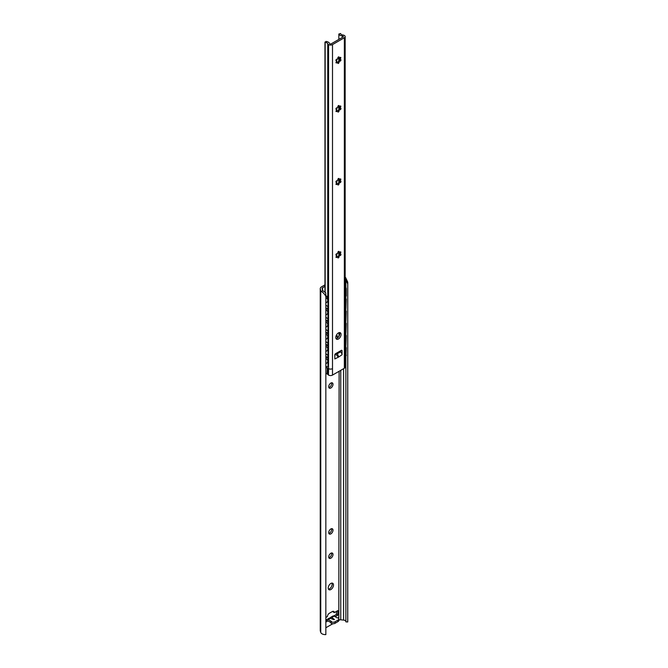 <?xml version="1.0" encoding="UTF-8"?>
<svg xmlns="http://www.w3.org/2000/svg" width="668" height="668" viewBox="0 0 668 668"><rect width="100%" height="100%" fill="white"/><g stroke="black" fill="none" stroke-linecap="round" stroke-linejoin="round"><path stroke-width="1" d="M324.965 284.852L321.542 286.831A4.417 2.555 0 0 0 320.248 288.634A4.417 2.555 0 0 0 320.314 289.077L320.749 290.496A4.651 2.689 0 0 0 321.4 291.465L322.769 290.672A2.789 1.612 180 0 1 322.586 290.313L322.085 288.685A1.862 1.077 180 0 1 322.059 288.493A1.862 1.077 180 0 1 322.602 287.733L324.965 286.372M345.164 277.746L345.581 277.504A4.651 2.689 0 0 0 345.164 277.37M322.769 290.672L325.667 292.693L325.842 296.5C324.89 294.438 323.412 292.759 321.4 291.465M345.581 277.504L347.752 282.155L347.727 283.867L345.164 278.815M325.842 627.761L332.789 623.753M338.818 620.271L339.119 371.274M328.23 588.015A3.724 2.146 -60 0 1 329.85 584.266A3.724 2.146 -60 0 1 332.722 583.273A3.724 2.146 -60 0 1 333.491 584.976A3.724 2.146 -60 0 1 331.871 588.725A3.724 2.146 -60 0 1 328.998 589.719A3.724 2.146 -60 0 1 328.23 588.015M325.842 617.508L327.404 616.597A2.789 1.612 -60 0 1 329.382 613.241L332.338 611.537A2.789 1.612 -60 0 1 333.733 611.395A2.789 1.612 -60 0 1 334.317 612.614L337.766 610.619L337.766 615.178L335.136 616.698M330.894 621.658L331.094 621.766A2.789 1.612 0 0 0 335.035 621.766L338 620.063A2.789 1.612 0 0 0 338.818 618.919L338.818 620.438A2.789 1.612 0 0 1 338 621.574L335.035 623.286A2.789 1.612 0 0 1 331.094 623.286L330.894 621.658L331.386 621.365L328.23 619.545A2.33 1.344 -120 0 0 327.061 619.428A2.33 1.344 -120 0 0 326.619 620.138L327.896 620.873L325.842 622.067M328.723 386.772A3.023 1.745 -60 0 1 330.042 383.724A3.023 1.745 -60 0 1 332.372 382.914A3.023 1.745 -60 0 1 332.998 384.3A3.023 1.745 -60 0 1 331.679 387.348A3.023 1.745 -60 0 1 329.349 388.158A3.023 1.745 -60 0 1 328.723 386.772M328.723 532.646A3.023 1.745 -60 0 1 330.042 529.607A3.023 1.745 -60 0 1 332.372 528.797A3.023 1.745 -60 0 1 332.998 530.175A3.023 1.745 -60 0 1 331.679 533.223A3.023 1.745 -60 0 1 329.349 534.033A3.023 1.745 -60 0 1 328.723 532.646M328.723 556.962A3.023 1.745 -60 0 1 330.042 553.914A3.023 1.745 -60 0 1 332.372 553.104A3.023 1.745 -60 0 1 332.998 554.49A3.023 1.745 -60 0 1 331.679 557.538A3.023 1.745 -60 0 1 329.349 558.348A3.023 1.745 -60 0 1 328.723 556.962M343.586 368.694L343.586 620.088L340.755 619.795A1.862 1.077 0 0 0 339.119 620.096M345.874 281.028L345.874 287.44M345.874 296.2L345.874 298.88M345.874 308.357L345.874 311.037M345.874 320.506L345.874 323.195M345.874 332.664L345.874 335.353M345.874 344.822L345.874 347.51M345.874 356.069L345.874 621.866L347.727 621.966A4.651 2.689 0 0 0 347.752 621.674L347.752 282.155M343.586 620.088A2.789 1.612 180 0 1 345.874 621.482M347.727 283.867L347.727 621.966M331.946 583.097A3.724 2.146 -60 0 1 332.18 584.216A3.724 2.146 -60 0 1 328.464 589.134M326.619 620.138L325.842 620.547M332.914 611.303A2.789 1.612 -60 0 1 332.998 611.855L334.317 612.614M336.455 611.379L336.455 614.418L333.775 615.963M331.562 382.797A3.023 1.745 -60 0 1 331.679 383.541A3.023 1.745 -60 0 1 328.84 387.515M331.562 528.672A3.023 1.745 -60 0 1 331.679 529.415A3.023 1.745 -60 0 1 328.84 533.39M331.562 552.987A3.023 1.745 -60 0 1 331.679 553.73A3.023 1.745 -60 0 1 328.84 557.705M320.314 289.077L320.314 630.968A4.417 2.555 180 0 1 320.248 630.525L320.248 288.634M320.314 630.968L320.749 632.396A4.651 2.689 0 0 0 325.842 634.6L325.842 296.5M331.796 617.491L330.618 617.382L332.99 616.013A2.33 1.344 -120 0 1 334.15 616.13L331.796 617.491L334.434 619.537L333.374 619.386M330.618 617.382L330.025 618.009M327.061 619.428L329.441 618.059L334.134 619.712M334.15 616.13L337.307 617.95L338 617.783A2.789 1.612 0 0 1 338.818 618.919M336.455 614.418L337.766 615.178M327.896 620.873L330.894 622.601M345.164 295.849L346.258 296.033L346.258 288.818A2.33 1.445 56.1 0 0 345.164 286.522M346.258 299.072L345.957 308.399L346.258 299.072L345.164 298.538M346.258 311.23L345.957 320.548L346.258 311.23L345.164 310.695M346.258 323.387L345.957 332.706L346.258 323.387L345.164 322.844M345.164 356.461A2.33 1.445 -123.9 0 0 345.49 356.328A2.33 1.445 -123.9 0 0 345.957 355.276L346.258 347.702L345.164 347.16M346.258 355.067A2.33 1.445 56.1 0 1 345.79 356.127A2.33 1.445 56.1 0 1 345.632 356.211M346.258 335.545L345.957 344.863L346.258 335.545L345.164 335.002M345.957 296.241L345.957 289.019A2.33 1.445 -123.9 0 0 345.164 287.048M345.957 355.276L346.258 347.702M345.957 308.399L345.164 308.006M345.957 299.281L345.164 298.888M345.957 320.548L345.164 320.164M345.957 311.438L345.164 311.046M345.957 332.706L345.164 332.322M345.957 323.588L345.164 323.203M345.957 347.903L345.164 347.51M345.957 344.863L345.164 344.471M345.957 335.745L345.164 335.361M337.933 337.616L337.115 337.064L337.115 335.737L335.937 336.413M337.44 337.256L337.44 335.921M325.842 353.789L327.963 355.226L327.963 346.107L325.842 344.671M325.842 344.262L328.322 345.932L327.963 355.226M325.842 305.167L327.963 306.595L327.963 299.381A2.33 1.236 -116.4 0 0 326.452 296.458L325.834 296.049M325.825 295.632L326.802 296.283A2.33 1.236 63.6 0 1 328.322 299.206L327.963 306.595M325.842 317.325L327.963 318.753L327.963 309.635L325.842 308.207M325.842 329.483L327.963 330.911L327.963 321.792L325.842 320.364M325.842 341.632L327.963 343.068L327.963 333.95L325.842 332.522M325.842 356.829L327.963 358.257L327.963 365.63A2.33 1.236 -116.4 0 1 327.487 366.699A2.33 1.236 -116.4 0 1 326.452 366.507L325.842 366.097M325.842 307.789L328.322 309.459L327.963 318.753M325.842 319.947L328.322 321.617L327.963 330.911M325.842 332.105L328.322 333.775L327.963 343.068M327.646 366.582A2.33 1.236 63.6 0 0 327.838 366.523A2.33 1.236 63.6 0 0 328.322 365.454L327.963 358.257M325.842 356.42L328.322 358.09M327.763 43.737A2.789 1.612 0 0 0 328.531 44.572L328.556 44.589A2.789 1.612 0 0 0 332.505 44.589L344.346 37.75A2.789 1.612 0 0 0 345.164 36.615A2.789 1.612 0 0 0 344.346 35.471L344.321 35.454A2.789 1.612 0 0 0 342.876 35.012A2.789 1.612 180 0 1 340.622 33.509L338.86 34.01A4.651 2.689 0 0 0 342.559 36.072A0.927 0.534 180 0 1 343.051 36.982L331.169 43.837A0.927 0.534 180 0 1 329.6 43.562A4.651 2.689 0 0 0 326.017 41.424L325.157 42.435A2.789 1.612 180 0 1 327.763 43.737L327.763 297.36M327.763 362.816L328.556 363.175L328.556 370.289L327.303 367.834L325.842 367.692M324.965 42.026L324.965 292.35M338.86 34.01L338.86 39.404M338.392 56.955L338.843 58.049A2.371 1.369 -60 0 1 339.611 58.108A2.371 1.369 -60 0 1 339.628 58.116A0.927 0.534 -60 0 1 340.83 57.957A0.927 0.534 -60 0 1 340.045 58.709A2.371 1.369 -60 0 1 340.045 59.761A0.927 0.534 -60 0 1 340.747 60.596A0.927 0.534 -60 0 1 339.628 60.821A2.371 1.369 -60 0 1 338.843 61.807A0.927 0.534 -60 0 1 337.958 63.443A0.927 0.534 -60 0 1 338.016 62.283A2.371 1.369 -60 0 1 337.24 62.224A2.371 1.369 -60 0 1 337.223 62.207A0.927 0.534 -60 0 1 336.021 62.374A0.927 0.534 -60 0 1 336.814 61.623A2.371 1.369 -60 0 1 336.814 60.571A0.927 0.534 -60 0 1 336.113 59.728A0.927 0.534 -60 0 1 337.223 59.51A2.371 1.369 -60 0 1 338.016 58.525A0.927 0.534 -60 0 1 338.893 56.889A0.927 0.534 -60 0 1 338.843 58.049L338.86 60.963M338.392 105.586L338.843 106.671A2.371 1.369 -60 0 1 339.611 106.738A2.371 1.369 -60 0 1 339.628 106.746A0.927 0.534 -60 0 1 340.83 106.579A0.927 0.534 -60 0 1 340.045 107.331A2.371 1.369 -60 0 1 340.045 108.383A0.927 0.534 -60 0 1 340.747 109.226A0.927 0.534 -60 0 1 339.628 109.452A2.371 1.369 -60 0 1 338.843 110.429A0.927 0.534 -60 0 1 337.958 112.065A0.927 0.534 -60 0 1 338.016 110.905A2.371 1.369 -60 0 1 337.24 110.846A2.371 1.369 -60 0 1 337.223 110.838A0.927 0.534 -60 0 1 336.021 110.997A0.927 0.534 -60 0 1 336.814 110.245A2.371 1.369 -60 0 1 336.814 109.193A0.927 0.534 -60 0 1 336.113 108.358A0.927 0.534 -60 0 1 337.223 108.132A2.371 1.369 -60 0 1 338.016 107.147A0.927 0.534 -60 0 1 338.893 105.519A0.927 0.534 -60 0 1 338.843 106.671L338.86 109.585M338.392 178.523L338.843 179.608A2.371 1.369 -60 0 1 339.611 179.675A2.371 1.369 -60 0 1 339.628 179.684A0.927 0.534 -60 0 1 340.83 179.517A0.927 0.534 -60 0 1 340.045 180.268A2.371 1.369 -60 0 1 340.045 181.32A0.927 0.534 -60 0 1 340.747 182.164A0.927 0.534 -60 0 1 339.628 182.389A2.371 1.369 -60 0 1 338.843 183.366A0.927 0.534 -60 0 1 337.958 185.003A0.927 0.534 -60 0 1 338.016 183.842A2.371 1.369 -60 0 1 337.24 183.783A2.371 1.369 -60 0 1 337.223 183.775A0.927 0.534 -60 0 1 336.021 183.934A0.927 0.534 -60 0 1 336.814 183.191A2.371 1.369 -60 0 1 336.814 182.139A0.927 0.534 -60 0 1 336.113 181.295A0.927 0.534 -60 0 1 337.223 181.07A2.371 1.369 -60 0 1 338.016 180.093A0.927 0.534 -60 0 1 338.893 178.456A0.927 0.534 -60 0 1 338.843 179.608L338.86 182.523M338.392 251.46L338.843 252.554A2.371 1.369 -60 0 1 339.611 252.613A2.371 1.369 -60 0 1 339.628 252.621A0.927 0.534 -60 0 1 340.83 252.462A0.927 0.534 -60 0 1 340.045 253.205A2.371 1.369 -60 0 1 340.045 254.257A0.927 0.534 -60 0 1 340.747 255.101A0.927 0.534 -60 0 1 339.628 255.326A2.371 1.369 -60 0 1 338.843 256.303A0.927 0.534 -60 0 1 337.958 257.94A0.927 0.534 -60 0 1 338.016 256.779A2.371 1.369 -60 0 1 337.24 256.721A2.371 1.369 -60 0 1 337.223 256.712A0.927 0.534 -60 0 1 336.021 256.871A0.927 0.534 -60 0 1 336.814 256.128A2.371 1.369 -60 0 1 336.814 255.076A0.927 0.534 -60 0 1 336.113 254.232A0.927 0.534 -60 0 1 337.223 254.007A2.371 1.369 -60 0 1 338.016 253.03A0.927 0.534 -60 0 1 338.893 251.393A0.927 0.534 -60 0 1 338.843 252.554L338.86 255.46M327.763 368.986L327.779 374.322L325.842 373.337M328.522 370.272L328.489 375.049L327.779 374.322M332.505 44.589L332.505 368.627A2.789 1.612 180 0 1 328.581 368.644L328.489 375.049M332.505 368.627L332.505 375.09L344.346 368.252A2.789 1.612 0 0 0 345.164 367.116L345.164 360.653A2.789 1.612 0 0 1 344.346 361.797L344.346 368.252M332.505 375.09A2.789 1.612 180 0 1 328.631 375.132M335.795 337.482A3.724 2.146 -60 0 1 337.423 333.733A3.724 2.146 -60 0 1 340.288 332.739A3.724 2.146 -60 0 1 341.056 334.443A3.724 2.146 -60 0 1 339.436 338.192A3.724 2.146 -60 0 1 336.563 339.185A3.724 2.146 -60 0 1 335.795 337.482M337.591 355.902L338.576 357.071L334.81 358.941L334.81 354.892A0.927 0.534 120 0 1 335.47 353.756L341.39 350.333A0.927 0.534 120 0 1 342.049 350.717L342.049 354.766L338.275 357.246M339.511 332.564A3.724 2.146 -60 0 1 339.745 333.683A3.724 2.146 -60 0 1 336.029 338.601M342.049 354.766A2.33 1.344 60 0 0 340.73 352.145L340.73 350.717M339.895 58.375A4 2.313 -60 0 1 337.766 62.207M339.895 107.005A4 2.313 -60 0 1 337.766 110.83M339.895 179.942A4 2.313 -60 0 1 337.766 183.775M339.895 252.88A4 2.313 -60 0 1 337.766 256.712M335.545 353.714L338.175 356.996M340.73 352.145A2.33 1.344 -120 0 0 340.404 351.919L337.315 353.698L338.676 356.712M339.528 351.41L340.404 351.919M336.271 353.288L337.315 353.698M335.954 62.575L337.223 62.207M337.089 62.132A2.371 1.369 120 0 0 337.849 62.182L338.676 61.707A2.371 1.369 120 0 0 339.461 60.73C339.419 59.686 339.561 59.327 339.878 59.661A2.371 1.369 120 0 0 339.937 59.101A2.371 1.369 120 0 0 339.878 58.609L340.045 58.709M339.862 59.018L340.045 59.761M335.929 60.521L336.814 60.571M339.878 58.609L339.853 57.523M335.954 111.205L337.223 110.838M337.089 110.763A2.371 1.369 120 0 0 337.849 110.813L338.676 110.337A2.371 1.369 120 0 0 339.461 109.352C339.419 108.308 339.561 107.949 339.878 108.291A2.371 1.369 120 0 0 339.937 107.723A2.371 1.369 120 0 0 339.878 107.239L340.045 107.331M339.862 107.64L340.045 108.383M335.929 109.151L336.814 109.193M339.878 107.239L339.853 106.154M335.954 184.143L337.223 183.775M337.089 183.7A2.371 1.369 120 0 0 337.849 183.75L338.676 183.274A2.371 1.369 120 0 0 339.461 182.289C339.419 181.245 339.561 180.886 339.878 181.228A2.371 1.369 120 0 0 339.937 180.661A2.371 1.369 120 0 0 339.878 180.176L340.045 180.268M339.862 180.577L340.045 181.32M335.929 182.088L336.814 182.139M339.878 180.176L339.853 179.091M335.954 257.08L337.223 256.712M337.089 256.637A2.371 1.369 120 0 0 337.849 256.687L338.676 256.211A2.371 1.369 120 0 0 339.461 255.226C339.419 254.182 339.561 253.832 339.878 254.166A2.371 1.369 120 0 0 339.937 253.606A2.371 1.369 120 0 0 339.878 253.114L340.045 253.205M339.862 253.514L340.045 254.257M335.929 255.026L336.814 255.076M339.878 253.114L339.853 252.028M325.157 42.435L325.157 292.45M322.602 290.371L322.602 287.733M340.755 619.795L340.755 370.322M320.749 290.496L320.749 632.396M330.585 618.184L328.23 619.545M331.094 623.286L331.094 621.766M335.035 623.286L335.035 621.766M338 621.574L338 620.063M339.269 335.703L339.269 332.597M339.027 336.179L339.027 332.656M328.531 44.572L328.531 363.158M327.763 306.462L327.763 309.092M327.763 318.619L327.763 321.241M327.763 330.777L327.763 333.399M327.763 342.934L327.763 345.556M327.763 355.084L327.763 357.714M327.303 367.834L327.061 373.754M327.913 369.496L327.921 374.514M344.346 37.75L344.346 361.797M335.678 353.631L336.263 354.332L334.81 355.142M342.049 350.717L341.39 350.333M342.559 37.266L342.559 36.072M328.556 44.589L328.556 363.175M339.302 335.628L339.302 332.589M325.842 302.813A2.588 2.588 0 0 0 325.842 297.828M325.842 314.962A2.588 2.588 0 0 0 325.842 309.977M325.842 327.12A2.588 2.588 0 0 0 325.842 322.135M325.842 339.277A2.588 2.588 0 0 0 325.842 334.292M325.842 351.435A2.588 2.588 0 0 0 325.842 346.45M325.842 363.592A2.588 2.588 0 0 0 325.842 358.607M345.164 36.615L345.164 360.653"/></g></svg>
